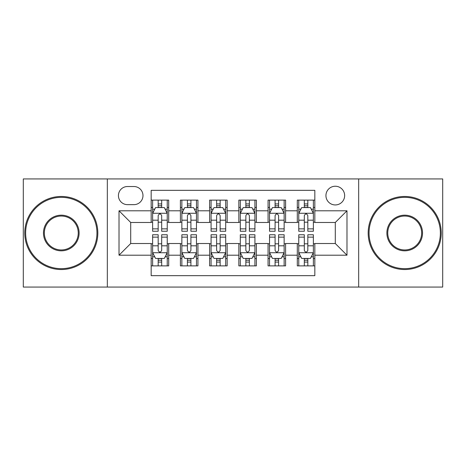 <?xml version="1.0" encoding="UTF-8"?>
<svg xmlns="http://www.w3.org/2000/svg" width="466" height="466" viewBox="0 0 466 466"><rect width="100%" height="100%" fill="white"/><g stroke="black" fill="none" stroke-linecap="round" stroke-linejoin="round"><path stroke-width="0.7" d="M335.293 186.237A9.355 9.355 0 0 0 325.938 195.592A9.355 9.355 0 0 0 335.293 204.941A9.355 9.355 0 0 0 344.648 195.592A9.355 9.355 0 0 0 335.293 186.237M358.674 287.068L442.7 287.068L442.7 178.932L358.674 178.932L358.674 287.068L107.326 287.068L107.326 178.932L23.3 178.932L23.3 287.068L107.326 287.068M314.835 200.118L297.296 200.118L297.296 210.789L285.606 210.789L285.606 222.48L297.296 222.48L297.296 210.789M285.606 210.789L285.606 200.118L268.072 200.118L268.072 210.789L256.382 210.789L256.382 222.48L268.072 222.48L268.072 210.789M256.382 210.789L256.382 200.118L238.842 200.118L238.842 210.789L227.158 210.789L227.158 222.48L238.842 222.48L238.842 210.789M227.158 210.789L227.158 200.118L209.618 200.118L209.618 210.789L197.928 210.789L197.928 222.48L209.618 222.48L209.618 210.789M197.928 210.789L197.928 200.118L180.394 200.118L180.394 222.48L168.704 222.48L168.704 200.118L151.165 200.118M151.165 265.882L168.704 265.882L168.704 243.52L180.394 243.52L180.394 265.882L197.928 265.882L197.928 243.52L209.618 243.52L209.618 255.211L197.928 255.211M209.618 255.211L209.618 265.882L227.158 265.882L227.158 243.52L238.842 243.52L238.842 255.211L227.158 255.211M238.842 255.211L238.842 265.882L256.382 265.882L256.382 243.52L268.072 243.52L268.072 255.211L256.382 255.211M268.072 255.211L268.072 265.882L285.606 265.882L285.606 243.52L297.296 243.52L297.296 255.211L285.606 255.211M127.492 204.65L133.923 204.65A9.058 9.058 0 0 0 142.98 195.592A9.058 9.058 0 0 0 133.923 186.528L127.492 186.528A9.058 9.058 0 0 0 118.434 195.592A9.058 9.058 0 0 0 127.492 204.65M358.674 178.932L107.326 178.932M314.835 210.789L314.835 190.332L151.165 190.332L151.165 222.48L130.707 222.48L130.707 243.52L151.165 243.52L151.165 275.668L314.835 275.668L314.835 243.52L335.293 243.52L335.293 222.48L314.835 222.48L314.835 210.789L346.984 210.789L346.984 255.211L314.835 255.211M151.165 255.211L119.016 255.211L119.016 210.789L151.165 210.789M297.296 255.211L297.296 265.882L314.835 265.882M151.165 207.428L152.627 207.428M158.178 207.428L161.685 207.428M167.242 207.428L168.704 207.428M151.165 222.189L152.627 222.189M158.178 222.189L161.685 222.189M167.242 222.189L168.704 222.189M151.165 243.811L152.627 243.811M158.178 243.811L161.685 243.811M167.242 243.811L168.704 243.811M151.165 258.572L152.627 258.572M158.178 258.572L161.685 258.572M167.242 258.572L168.704 258.572M180.394 222.189L181.857 222.189M187.408 222.189L190.914 222.189M196.466 222.189L197.928 222.189M180.394 207.428L181.857 207.428M187.408 207.428L190.914 207.428M196.466 207.428L197.928 207.428M180.394 243.811L181.857 243.811M187.408 243.811L190.914 243.811M196.466 243.811L197.928 243.811M180.394 258.572L181.857 258.572M187.408 258.572L190.914 258.572M196.466 258.572L197.928 258.572M209.618 243.811L211.081 243.811M216.632 243.811L220.138 243.811M225.695 243.811L227.158 243.811M209.618 258.572L211.081 258.572M216.632 258.572L220.138 258.572M225.695 258.572L227.158 258.572M209.618 207.428L211.081 207.428M216.632 207.428L220.138 207.428M225.695 207.428L227.158 207.428M209.618 222.189L211.081 222.189M216.632 222.189L220.138 222.189M225.695 222.189L227.158 222.189M238.842 243.811L240.305 243.811M245.862 243.811L249.368 243.811M254.919 243.811L256.382 243.811M238.842 258.572L240.305 258.572M245.862 258.572L249.368 258.572M254.919 258.572L256.382 258.572M238.842 207.428L240.305 207.428M245.862 207.428L249.368 207.428M254.919 207.428L256.382 207.428M238.842 222.189L240.305 222.189M245.862 222.189L249.368 222.189M254.919 222.189L256.382 222.189M268.072 243.811L269.534 243.811M275.086 243.811L278.592 243.811M284.144 243.811L285.606 243.811M268.072 258.572L269.534 258.572M275.086 258.572L278.592 258.572M284.144 258.572L285.606 258.572M268.072 207.428L269.534 207.428M275.086 207.428L278.592 207.428M284.144 207.428L285.606 207.428M268.072 222.189L269.534 222.189M275.086 222.189L278.592 222.189M284.144 222.189L285.606 222.189M297.296 243.811L298.758 243.811M304.315 243.811L307.822 243.811M313.373 243.811L314.835 243.811M297.296 258.572L298.758 258.572M304.315 258.572L307.822 258.572M313.373 258.572L314.835 258.572M297.296 207.428L298.758 207.428M304.315 207.428L307.822 207.428M313.373 207.428L314.835 207.428M297.296 222.189L298.758 222.189M304.315 222.189L307.822 222.189M313.373 222.189L314.835 222.189M130.707 222.48L119.016 210.789M130.707 243.52L119.016 255.211M346.984 210.789L335.293 222.48M346.984 255.211L335.293 243.52M161.685 203.922L158.178 203.922M167.242 228.864L161.685 228.864L161.685 231.247L167.242 231.247L167.242 213.416L164.317 207.574L155.551 207.574L152.627 213.416L152.627 231.247L158.178 231.247L158.178 228.864L152.627 228.864M152.627 213.416L152.627 200.118M167.242 213.416L167.242 200.118M158.178 207.574L158.178 200.118M161.685 200.118L161.685 207.574M161.685 228.864L161.685 215.612C160.52 213.358 159.349 213.358 158.178 215.612L158.178 228.864M158.178 262.078L161.685 262.078M152.627 237.136L158.178 237.136L158.178 234.753L152.627 234.753L152.627 252.584L155.551 258.426L164.317 258.426L167.242 252.584L167.242 234.753L161.685 234.753L161.685 237.136L167.242 237.136M167.242 252.584L167.242 265.882M152.627 252.584L152.627 265.882M161.685 258.426L161.685 265.882M158.178 265.882L158.178 258.426M158.178 237.136L158.178 250.388C159.349 252.642 160.52 252.642 161.685 250.388L161.685 237.136M61.296 197.345A35.655 35.655 0 0 0 25.636 233A35.655 35.655 0 0 0 61.296 268.655A35.655 35.655 0 0 0 96.951 233A35.655 35.655 0 0 0 61.296 197.345M61.296 269.534A36.534 36.534 0 0 1 24.762 233A36.534 36.534 0 0 1 61.296 196.466A36.534 36.534 0 0 1 97.825 233A36.534 36.534 0 0 1 61.296 269.534M61.296 215.17A17.83 17.83 0 0 1 79.121 233A17.83 17.83 0 0 1 61.296 250.83A17.83 17.83 0 0 1 43.466 233A17.83 17.83 0 0 1 61.296 215.17M61.296 249.951A16.951 16.951 0 0 0 78.247 233A16.951 16.951 0 0 0 61.296 216.049A16.951 16.951 0 0 0 44.346 233A16.951 16.951 0 0 0 61.296 249.951M404.704 197.345A35.655 35.655 0 0 0 369.049 233A35.655 35.655 0 0 0 404.704 268.655A35.655 35.655 0 0 0 440.364 233A35.655 35.655 0 0 0 404.704 197.345M404.704 269.534A36.534 36.534 0 0 1 368.175 233A36.534 36.534 0 0 1 404.704 196.466A36.534 36.534 0 0 1 441.238 233A36.534 36.534 0 0 1 404.704 269.534M404.704 215.17A17.83 17.83 0 0 1 422.534 233A17.83 17.83 0 0 1 404.704 250.83A17.83 17.83 0 0 1 386.879 233A17.83 17.83 0 0 1 404.704 215.17M404.704 249.951A16.951 16.951 0 0 0 421.654 233A16.951 16.951 0 0 0 404.704 216.049A16.951 16.951 0 0 0 387.753 233A16.951 16.951 0 0 0 404.704 249.951M190.914 203.922L187.408 203.922M196.466 228.864L190.914 228.864L190.914 231.247L196.466 231.247L196.466 213.416L193.541 207.574L184.775 207.574L181.857 213.416L181.857 231.247L187.408 231.247L187.408 228.864L181.857 228.864M181.857 213.416L181.857 200.118M196.466 213.416L196.466 200.118M187.408 207.574L187.408 200.118M190.914 200.118L190.914 207.574M190.914 228.864L190.914 215.612C189.744 213.358 188.579 213.358 187.408 215.612L187.408 228.864M220.138 203.922L216.632 203.922M225.695 228.864L220.138 228.864L220.138 231.247L225.695 231.247L225.695 213.416L222.771 207.574L214.005 207.574L211.081 213.416L211.081 231.247L216.632 231.247L216.632 228.864L211.081 228.864M211.081 213.416L211.081 200.118M225.695 213.416L225.695 200.118M216.632 207.574L216.632 200.118M220.138 200.118L220.138 207.574M220.138 228.864L220.138 215.612C218.973 213.358 217.803 213.358 216.632 215.612L216.632 228.864M249.368 203.922L245.862 203.922M254.919 228.864L249.368 228.864L249.368 231.247L254.919 231.247L254.919 213.416L251.995 207.574L243.229 207.574L240.305 213.416L240.305 231.247L245.862 231.247L245.862 228.864L240.305 228.864M240.305 213.416L240.305 200.118M254.919 213.416L254.919 200.118M245.862 207.574L245.862 200.118M249.368 200.118L249.368 207.574M249.368 228.864L249.368 215.612C248.197 213.358 247.032 213.358 245.862 215.612L245.862 228.864M278.592 203.922L275.086 203.922M284.144 228.864L278.592 228.864L278.592 231.247L284.144 231.247L284.144 213.416L281.225 207.574L272.459 207.574L269.534 213.416L269.534 231.247L275.086 231.247L275.086 228.864L269.534 228.864M269.534 213.416L269.534 200.118M284.144 213.416L284.144 200.118M275.086 207.574L275.086 200.118M278.592 200.118L278.592 207.574M278.592 228.864L278.592 215.612C277.427 213.358 276.256 213.358 275.086 215.612L275.086 228.864M187.408 262.078L190.914 262.078M181.857 237.136L187.408 237.136L187.408 234.753L181.857 234.753L181.857 252.584L184.775 258.426L193.541 258.426L196.466 252.584L196.466 234.753L190.914 234.753L190.914 237.136L196.466 237.136M196.466 252.584L196.466 265.882M181.857 252.584L181.857 265.882M190.914 258.426L190.914 265.882M187.408 265.882L187.408 258.426M187.408 237.136L187.408 250.388C188.573 252.642 189.744 252.642 190.914 250.388L190.914 237.136M216.632 262.078L220.138 262.078M211.081 237.136L216.632 237.136L216.632 234.753L211.081 234.753L211.081 252.584L214.005 258.426L222.771 258.426L225.695 252.584L225.695 234.753L220.138 234.753L220.138 237.136L225.695 237.136M225.695 252.584L225.695 265.882M211.081 252.584L211.081 265.882M220.138 258.426L220.138 265.882M216.632 265.882L216.632 258.426M216.632 237.136L216.632 250.388C217.803 252.642 218.968 252.642 220.138 250.388L220.138 237.136M245.862 262.078L249.368 262.078M240.305 237.136L245.862 237.136L245.862 234.753L240.305 234.753L240.305 252.584L243.229 258.426L251.995 258.426L254.919 252.584L254.919 234.753L249.368 234.753L249.368 237.136L254.919 237.136M254.919 252.584L254.919 265.882M240.305 252.584L240.305 265.882M249.368 258.426L249.368 265.882M245.862 265.882L245.862 258.426M245.862 237.136L245.862 250.388C247.027 252.642 248.197 252.642 249.368 250.388L249.368 237.136M275.086 262.078L278.592 262.078M269.534 237.136L275.086 237.136L275.086 234.753L269.534 234.753L269.534 252.584L272.459 258.426L281.225 258.426L284.144 252.584L284.144 234.753L278.592 234.753L278.592 237.136L284.144 237.136M284.144 252.584L284.144 265.882M269.534 252.584L269.534 265.882M278.592 258.426L278.592 265.882M275.086 265.882L275.086 258.426M275.086 237.136L275.086 250.388C276.256 252.642 277.421 252.642 278.592 250.388L278.592 237.136M307.822 203.922L304.315 203.922M313.373 228.864L307.822 228.864L307.822 231.247L313.373 231.247L313.373 213.416L310.449 207.574L301.683 207.574L298.758 213.416L298.758 231.247L304.315 231.247L304.315 228.864L298.758 228.864M298.758 213.416L298.758 200.118M313.373 213.416L313.373 200.118M304.315 207.574L304.315 200.118M307.822 200.118L307.822 207.574M307.822 228.864L307.822 215.612C306.651 213.358 305.48 213.358 304.315 215.612L304.315 228.864M304.315 262.078L307.822 262.078M298.758 237.136L304.315 237.136L304.315 234.753L298.758 234.753L298.758 252.584L301.683 258.426L310.449 258.426L313.373 252.584L313.373 234.753L307.822 234.753L307.822 237.136L313.373 237.136M313.373 252.584L313.373 265.882M298.758 252.584L298.758 265.882M307.822 258.426L307.822 265.882M304.315 265.882L304.315 258.426M304.315 237.136L304.315 250.388C305.48 252.642 306.651 252.642 307.822 250.388L307.822 237.136M180.394 255.211L168.704 255.211M180.394 210.789L168.704 210.789M167.166 213.271L152.702 213.271M152.627 209.182L154.747 209.182M165.121 209.182L167.242 209.182M158.178 220.191L152.627 220.191M167.242 220.191L161.685 220.191M161.685 205.78L158.178 205.78M152.702 252.729L167.166 252.729M167.242 256.818L165.121 256.818M154.747 256.818L152.627 256.818M161.685 245.809L167.242 245.809M152.627 245.809L158.178 245.809M158.178 260.22L161.685 260.22M196.396 213.271L181.926 213.271M181.857 209.182L183.971 209.182M194.351 209.182L196.466 209.182M187.408 220.191L181.857 220.191M196.466 220.191L190.914 220.191M190.914 205.78L187.408 205.78M225.62 213.271L211.15 213.271M211.081 209.182L213.201 209.182M223.575 209.182L225.695 209.182M216.632 220.191L211.081 220.191M225.695 220.191L220.138 220.191M220.138 205.78L216.632 205.78M254.85 213.271L240.38 213.271M240.305 209.182L242.425 209.182M252.799 209.182L254.919 209.182M245.862 220.191L240.305 220.191M254.919 220.191L249.368 220.191M249.368 205.78L245.862 205.78M284.074 213.271L269.604 213.271M269.534 209.182L271.649 209.182M282.029 209.182L284.144 209.182M275.086 220.191L269.534 220.191M284.144 220.191L278.592 220.191M278.592 205.78L275.086 205.78M181.926 252.729L196.396 252.729M196.466 256.818L194.351 256.818M183.971 256.818L181.857 256.818M190.914 245.809L196.466 245.809M181.857 245.809L187.408 245.809M187.408 260.22L190.914 260.22M211.15 252.729L225.62 252.729M225.695 256.818L223.575 256.818M213.201 256.818L211.081 256.818M220.138 245.809L225.695 245.809M211.081 245.809L216.632 245.809M216.632 260.22L220.138 260.22M240.38 252.729L254.85 252.729M254.919 256.818L252.799 256.818M242.425 256.818L240.305 256.818M249.368 245.809L254.919 245.809M240.305 245.809L245.862 245.809M245.862 260.22L249.368 260.22M269.604 252.729L284.074 252.729M284.144 256.818L282.029 256.818M271.649 256.818L269.534 256.818M278.592 245.809L284.144 245.809M269.534 245.809L275.086 245.809M275.086 260.22L278.592 260.22M313.298 213.271L298.834 213.271M298.758 209.182L300.879 209.182M311.253 209.182L313.373 209.182M304.315 220.191L298.758 220.191M313.373 220.191L307.822 220.191M307.822 205.78L304.315 205.78M298.834 252.729L313.298 252.729M313.373 256.818L311.253 256.818M300.879 256.818L298.758 256.818M307.822 245.809L313.373 245.809M298.758 245.809L304.315 245.809M304.315 260.22L307.822 260.22"/></g></svg>
